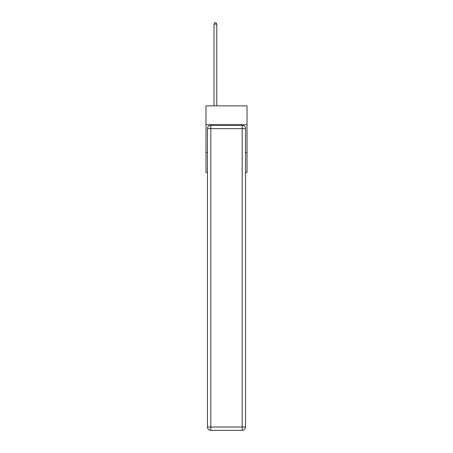 <?xml version="1.0" encoding="UTF-8"?>
<svg xmlns="http://www.w3.org/2000/svg" width="453" height="453" viewBox="0 0 453 453"><rect width="100%" height="100%" fill="white"/><g stroke="black" fill="none" stroke-linecap="round" stroke-linejoin="round"><path stroke-width="0.68" d="M247.021 124.728L247.021 105.872L205.979 105.872L205.979 124.728L247.021 124.728L247.021 172.429L245.526 172.429M207.474 152.463L205.979 152.463L205.979 124.728M247.021 152.463L245.526 152.463M205.979 152.463L205.979 172.429L207.474 172.429M210.804 125.283L242.196 125.283A3.33 3.33 0 0 1 245.526 128.612L245.526 427.02A3.33 3.33 0 0 1 242.196 430.35L210.804 430.35L210.804 427.02L242.196 427.02L242.196 128.612L210.804 128.612L210.804 427.02L207.474 427.02L207.474 128.612L210.804 128.612L210.804 125.283A3.33 3.33 0 0 0 207.474 128.612A3.33 3.33 0 0 1 210.804 125.283M207.474 427.02A3.33 3.33 0 0 0 210.804 430.35A3.33 3.33 0 0 1 207.474 427.02M216.794 105.872L216.794 24.094L214.02 24.094L214.02 105.872M214.02 24.094L214.852 22.65L215.962 22.65L216.794 24.094M242.196 430.35A3.33 3.33 0 0 0 245.526 427.02L242.196 427.02L242.196 430.35M245.526 128.612A3.33 3.33 0 0 0 242.196 125.283L242.196 128.612L245.526 128.612"/></g></svg>
